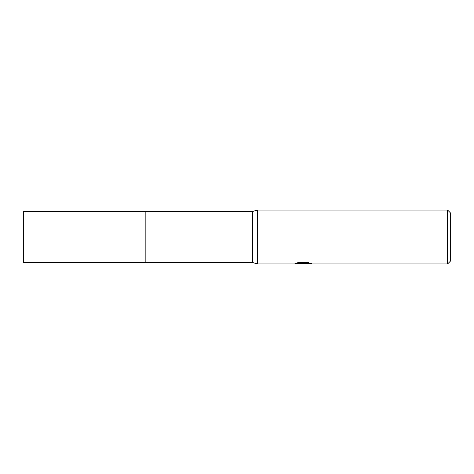 <?xml version="1.0" encoding="UTF-8"?>
<svg xmlns="http://www.w3.org/2000/svg" width="474" height="474" viewBox="0 0 474 474"><rect width="100%" height="100%" fill="white"/><g stroke="black" fill="none" stroke-linecap="round" stroke-linejoin="round"><path stroke-width="0.71" d="M296.718 262.975L303.638 262.975L303.638 263.431L293.394 263.941L257.655 263.941L252.719 262.596L145.844 262.596L145.844 211.404L252.719 211.404L257.655 210.059L447.604 210.059L450.3 212.749L450.3 261.251L447.604 263.941L305.416 263.941L305.315 263.479L309.558 262.969M145.844 262.596L145.844 211.404L145.844 262.602L23.7 262.596L23.7 211.404L145.844 211.398M252.719 262.596L252.719 211.404M257.655 263.941L257.655 210.059M305.315 263.52L302.56 263.941L299.432 263.68M302.56 263.941L301.286 263.941M447.604 263.941L447.604 210.059M303.638 263.431L295.024 263.431L297.832 262.726L308.461 262.726L311.542 263.514L305.315 263.929M305.315 263.497L302.981 263.722"/></g></svg>
